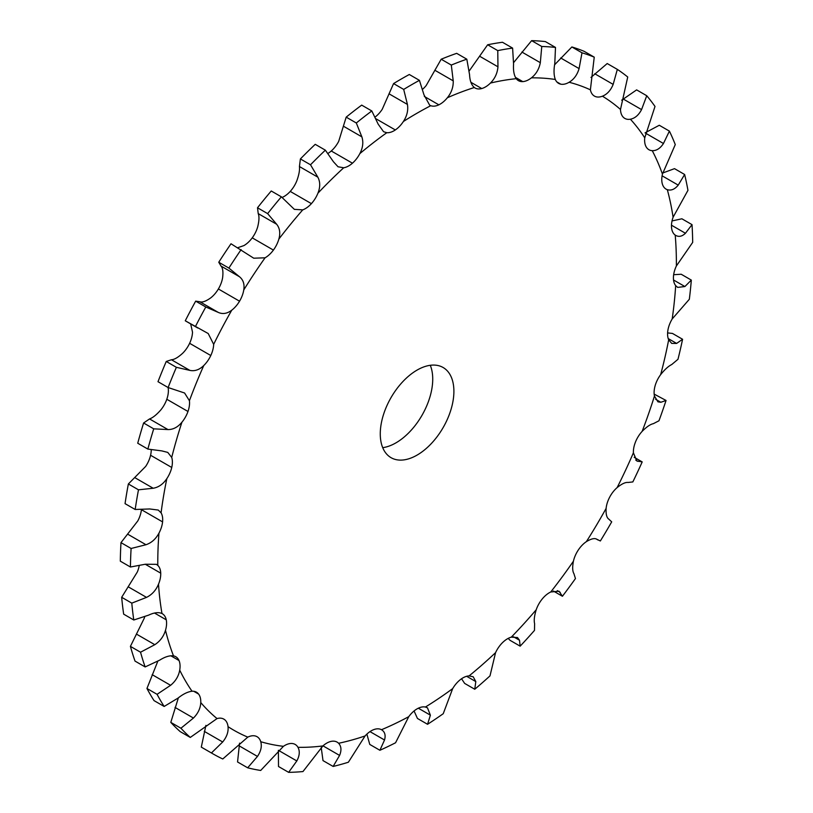 <?xml version="1.0" encoding="UTF-8"?>
<svg xmlns="http://www.w3.org/2000/svg" width="813" height="813" viewBox="0 0 813 813"><rect width="100%" height="100%" fill="white"/><g stroke="black" fill="none" stroke-linecap="round" stroke-linejoin="round"><path stroke-width="1.22" d="M197.752 328.005L185.273 320.779L208.219 333.543L213.667 344.346A20.823 12.022 -60 0 1 210.791 355.515A20.823 12.022 -60 0 1 203.768 365.535C199.368 369.803 194.734 371.419 189.856 370.382L176.37 367.313A397.608 229.561 -60 0 0 168.118 387.537L184.581 393.004L189.419 400.718A20.823 12.022 -60 0 1 187.976 411.48A20.823 12.022 -60 0 1 181.919 422.221C177.823 427.171 173.169 429.62 167.966 429.569L153.718 428.837A397.608 229.561 -60 0 0 147.854 449.081L161.787 450.89L167.763 452.404L171.716 457.424A20.823 12.022 -60 0 1 171.746 467.475A20.823 12.022 -60 0 1 166.838 478.633C163.169 484.111 158.616 487.322 153.19 488.247L138.484 489.812A397.608 229.561 -60 0 0 135.171 509.487L149.704 508.958L158.271 510.066L161.076 512.84A20.823 12.022 -60 0 1 162.58 521.895A20.823 12.022 -60 0 1 158.962 533.145C155.822 539.009 151.492 542.871 145.974 544.73L131.106 548.48A397.608 229.561 -60 0 0 130.436 567.007L145.273 564.242L160.74 573.165L145.273 564.242L156.411 564.334L157.803 565.381A20.823 12.022 -60 0 1 160.73 573.165A20.823 12.022 -60 0 1 158.505 584.191C155.984 590.268 151.99 594.659 146.523 597.382L131.797 603.134A397.608 229.561 -60 0 0 133.789 620.004L148.627 615.136C154.104 612.535 158.565 611.996 161.98 613.52A20.823 12.022 -60 0 1 162.275 613.683A20.823 12.022 -60 0 1 166.258 619.821A20.823 12.022 -60 0 1 165.496 630.299C163.667 636.416 160.11 641.213 154.805 644.689L140.537 652.219A397.608 229.561 -60 0 0 145.141 666.934L159.653 660.176C164.988 656.802 169.602 655.369 173.504 655.878A20.823 12.022 -60 0 1 175.75 656.711A20.823 12.022 -60 0 1 179.002 660.512A20.823 12.022 -60 0 1 179.714 670.146C178.647 676.131 175.608 681.182 170.598 685.308L157.072 694.322A397.608 229.561 -60 0 0 164.155 706.456L178.057 698.082C183.108 694.038 187.773 691.751 192.031 691.233A20.823 12.022 -60 0 1 196.472 692.188A20.823 12.022 -60 0 1 198.596 694.078A20.823 12.022 -60 0 1 200.77 702.574C200.486 708.255 198.047 713.418 193.443 718.052L180.923 728.235A397.608 229.561 -60 0 0 190.283 737.432L217.03 718.58A20.823 12.022 -60 0 1 223.829 719.119A20.823 12.022 -60 0 1 224.479 719.535A20.823 12.022 -60 0 1 228.036 726.67C228.555 731.883 226.766 736.995 222.681 741.984L211.421 752.96L201.299 747.117A397.608 229.561 -60 0 0 202.63 747.899L212.762 753.742A397.608 229.561 -60 0 0 222.772 758.976L247.792 737.127A20.823 12.022 -60 0 1 255.892 736.172A20.823 12.022 -60 0 1 257.06 736.7A20.823 12.022 -60 0 1 260.749 741.72C262.05 746.324 260.963 751.222 257.467 756.425L247.67 767.807A397.608 229.561 -60 0 0 260.699 770.46L283.422 746.324A20.823 12.022 -60 0 1 291.948 743.489A20.823 12.022 -60 0 1 295.18 744.444A20.823 12.022 -60 0 1 297.965 747.31C300.017 751.171 299.631 755.714 296.816 760.948L288.635 772.35A397.608 229.561 -60 0 0 302.964 771.557L322.893 745.928A20.823 12.022 -60 0 1 331.602 741.293A20.823 12.022 -60 0 1 337.11 742.127A20.823 12.022 -60 0 1 338.604 743.275C341.348 746.273 341.673 750.328 339.58 755.419L333.137 766.446A397.608 229.561 -60 0 0 348.36 762.238L365.078 735.948A20.823 12.022 -60 0 1 373.716 729.637A20.823 12.022 -60 0 1 381.49 729.718C384.854 731.781 385.87 735.216 384.529 740.013L379.895 750.277A397.608 229.561 -60 0 0 395.565 742.767L408.756 716.66A20.823 12.022 -60 0 1 417.079 708.865L417.079 708.865A20.823 12.022 -60 0 1 425.412 707.036L427.465 707.818L430.382 715.166L427.557 724.292L417.435 718.448L414.071 710.969M675.776 235.465L675.207 235.099A20.823 12.022 -60 0 1 671.589 228.026A20.823 12.022 -60 0 1 673.093 217.234L687.95 190.344A397.608 229.561 -60 0 0 684.637 174.5L678.225 185.12C674.82 189.297 671.182 190.811 667.321 189.683A20.823 12.022 -60 0 1 666.081 189.124A20.823 12.022 -60 0 1 662.422 184.195A20.823 12.022 -60 0 1 662.443 174.104L675.268 144.582A397.608 229.561 -60 0 0 669.404 131.117L663.459 143.505C660.268 148.393 656.528 150.791 652.25 150.679A20.823 12.022 -60 0 1 648.926 149.724A20.823 12.022 -60 0 1 646.193 146.94A20.823 12.022 -60 0 1 644.75 137.834L655.004 106.442A397.608 229.561 -60 0 0 646.752 95.731L641.559 109.603C638.703 115.09 634.983 118.302 630.4 119.216A20.823 12.022 -60 0 1 624.801 118.403A20.823 12.022 -60 0 1 623.378 117.316A20.823 12.022 -60 0 1 620.492 109.47L627.727 77.011A397.608 229.561 -60 0 0 617.331 69.379L613.165 84.389C610.756 90.334 607.179 94.278 602.423 96.198A20.823 12.022 -60 0 1 594.618 96.198A20.823 12.022 -60 0 1 594.394 96.066A20.823 12.022 -60 0 1 590.39 89.826L594.242 57.154A397.608 229.561 -60 0 0 581.996 52.804L579.09 68.597C577.23 74.857 573.897 79.41 569.11 82.265A20.823 12.022 -60 0 1 560.767 84.176A20.823 12.022 -60 0 1 558.592 83.363A20.823 12.022 -60 0 1 555.309 79.471C553.816 75.324 553.633 70.06 554.781 63.658L555.492 47.428A397.608 229.561 -60 0 0 541.763 46.493L540.32 62.682C539.08 69.075 536.123 74.125 531.428 77.845A20.823 12.022 -60 0 1 522.769 81.605A20.823 12.022 -60 0 1 518.42 80.639A20.823 12.022 -60 0 1 516.245 78.688C514.019 75.355 513.135 70.507 513.572 64.166L512.607 48.109A397.608 229.561 -60 0 0 497.769 50.619L497.963 66.808C497.414 73.17 494.914 78.587 490.452 83.058A20.823 12.022 -60 0 1 481.733 88.546A20.823 12.022 -60 0 1 475.036 87.987A20.823 12.022 -60 0 1 474.325 87.519C471.449 85.08 469.853 80.802 469.558 74.664L466.814 59.186A397.608 229.561 -60 0 0 451.306 65.07L453.227 80.863C453.43 87.032 451.469 92.662 447.363 97.753A20.823 12.022 -60 0 1 438.847 104.826L438.847 104.836A20.823 12.022 -60 0 1 430.758 105.7L429.671 105.192L423.99 94.867L419.427 80.345L409.305 74.501A397.608 229.561 -60 0 0 401.439 78.912A397.608 229.561 -60 0 0 393.573 83.576L382.242 109.277A20.823 12.022 -60 0 1 375.149 117.021M419.427 80.345A397.608 229.561 -60 0 0 411.561 84.755A397.608 229.561 -60 0 0 403.695 89.42L407.425 104.43C408.38 110.253 407.039 115.934 403.4 121.493A20.823 12.022 -60 0 1 395.321 129.948L395.321 129.948A20.823 12.022 -60 0 1 386.805 132.712L383.584 131.716L378.187 124.186L371.815 110.964L361.694 105.121A397.608 229.561 -60 0 0 346.186 117.143L338.675 141.401A20.823 12.022 -60 0 1 331.267 150.984A20.823 12.022 -60 0 1 327.954 153.433M371.815 110.964A397.608 229.561 -60 0 0 356.318 122.987L361.856 136.848C363.584 142.153 362.903 147.742 359.844 153.616A20.823 12.022 -60 0 1 352.436 163.2L352.436 163.21A20.823 12.022 -60 0 1 343.716 167.773L338.045 166.777L333.462 161.777L325.352 150.171L315.231 144.328A397.608 229.561 -60 0 0 300.393 158.942L299.428 166.533C299.865 170.039 298.981 174.856 296.755 180.964A20.823 12.022 -60 0 1 290.231 191.411A20.823 12.022 -60 0 1 282.081 197.457M325.352 150.171A397.608 229.561 -60 0 0 310.515 164.785L317.842 177.173C320.302 181.838 320.332 187.183 317.924 193.189A20.823 12.022 -60 0 1 311.399 203.636L311.399 203.646A20.823 12.022 -60 0 1 302.741 209.876L294.357 209.358L281.369 196.827L271.237 190.984A397.608 229.561 -60 0 0 257.508 207.772L258.219 213.606C259.367 216.36 259.184 220.77 257.691 226.847A20.823 12.022 -60 0 1 252.233 237.853A20.823 12.022 -60 0 1 243.89 245.597L237.813 247.691M281.369 196.827A397.608 229.561 -60 0 0 267.629 213.616L276.644 224.246C279.804 228.158 280.546 233.097 278.859 239.073A20.823 12.022 -60 0 1 273.402 250.079L273.412 250.079A20.823 12.022 -60 0 1 265.058 257.812L253.737 258.199L231.004 243.768A397.608 229.561 -60 0 0 218.758 262.243L221.024 266.075C222.803 267.975 223.331 271.857 222.61 277.731A20.823 12.022 -60 0 1 218.382 288.971A20.823 12.022 -60 0 1 210.577 297.985C205.821 301.338 202.244 302.599 199.835 301.755L195.669 301.145A397.608 229.561 -60 0 0 185.273 320.779M241.126 249.611A397.608 229.561 -60 0 0 228.89 268.087L239.439 276.715C243.239 279.774 244.683 284.184 243.768 289.946A20.823 12.022 -60 0 1 239.55 301.196L239.55 301.196A20.823 12.022 -60 0 1 231.746 310.2C227.173 313.666 222.681 314.397 218.25 312.395L205.791 306.989L195.669 301.145M190.679 323.92L192.508 332.131A20.823 12.022 -60 0 1 189.622 343.299L210.801 355.525L189.622 343.299A20.823 12.022 -60 0 1 182.6 353.32C178.017 357.466 174.297 359.62 171.441 359.753L166.248 361.46A397.608 229.561 -60 0 0 157.996 381.693L168.118 387.537M168.108 387.527L168.25 388.492A20.823 12.022 -60 0 1 166.807 399.264L187.986 411.48L166.807 399.264A20.823 12.022 -60 0 1 160.75 410.006C156.472 414.833 152.732 417.811 149.541 418.939L143.596 422.994A397.608 229.561 -60 0 0 137.732 443.237L147.854 449.081M151.228 449.741A20.823 12.022 -60 0 1 150.578 455.26L171.756 467.475L150.578 455.26A20.823 12.022 -60 0 1 145.679 466.418L128.363 483.969A397.608 229.561 -60 0 0 125.05 503.643L135.171 509.487M130.436 567.007L120.314 561.163A397.608 229.561 -60 0 1 120.985 542.637L137.793 520.93A20.823 12.022 -60 0 0 141.411 509.68L162.59 521.895L141.411 509.67A20.823 12.022 -60 0 0 141.421 509.619M166.258 619.821L154.541 613.053L166.258 619.821M179.002 660.512L170.791 655.766L179.002 660.512M198.596 694.078L193.779 691.294L198.596 694.078M224.479 719.535L223.148 718.773L224.479 719.535M427.557 724.292A397.608 229.561 -60 0 0 443.237 713.702L452.668 688.621A20.823 12.022 -60 0 1 460.443 679.577L460.443 679.566A20.823 12.022 -60 0 1 469.091 675.898L473.196 676.772L475.808 681.589L474.762 689.251L464.64 683.408L461.56 678.764M474.762 689.251A397.608 229.561 -60 0 0 489.995 675.888L495.564 652.646A20.823 12.022 -60 0 1 502.556 642.595L502.566 642.595A20.823 12.022 -60 0 1 511.275 637.168L517.485 637.534L519.507 640.248L520.157 646.162L510.036 640.319L508.196 638.388M520.157 646.162A397.608 229.561 -60 0 0 534.487 630.4L534.608 623.652C533.806 620.512 534.334 615.888 536.204 609.77A20.823 12.022 -60 0 1 542.22 598.998L542.21 598.998A20.823 12.022 -60 0 1 550.747 591.986L559.039 591.224L562.423 596.264L553.328 591.01M562.423 596.264A397.608 229.561 -60 0 0 575.452 578.561L573.948 573.704C572.474 571.376 572.301 567.21 573.419 561.214A20.823 12.022 -60 0 1 578.277 550.045L578.277 550.045A20.823 12.022 -60 0 1 586.376 541.641C591.163 538.724 594.638 537.921 596.783 539.232L600.35 540.98A397.608 229.561 -60 0 0 611.701 521.855L608.744 519.09C606.671 517.657 605.797 514.09 606.122 508.379A20.823 12.022 -60 0 1 609.689 497.129L609.689 497.129A20.823 12.022 -60 0 1 617.138 487.587C621.813 483.816 625.482 482.109 628.124 482.465L632.839 481.926A397.608 229.561 -60 0 0 642.199 461.916L634.191 457.302M642.199 461.916L636.813 460.991L633.398 452.8A20.823 12.022 -60 0 1 635.573 441.794L635.563 441.794A20.823 12.022 -60 0 1 642.138 431.368C646.579 426.866 650.329 424.295 653.367 423.664L658.967 420.778A397.608 229.561 -60 0 0 666.05 400.463L654.16 394.112M666.05 400.463L660.827 402.272L657.941 401.825L654.455 396.053A20.823 12.022 -60 0 1 655.166 385.606L655.156 385.606A20.823 12.022 -60 0 1 660.664 374.62C664.749 369.498 668.449 366.135 671.762 364.519L677.981 359.295A397.608 229.561 -60 0 0 682.585 339.275L672.463 333.432L667.605 332.913M682.585 339.275L676.619 343.432L671.68 343.391L668.672 339.783A20.823 12.022 -60 0 1 667.91 330.2L667.91 330.2A20.823 12.022 -60 0 1 672.188 318.96L689.333 299.265A397.608 229.561 -60 0 0 691.324 280.099L681.203 274.245L673.662 274.713M691.324 280.099L684.902 286.542L677.676 287.396L675.664 285.617A20.823 12.022 -60 0 1 673.428 277.162L673.428 277.172A20.823 12.022 -60 0 1 676.365 265.993L692.686 242.396A397.608 229.561 -60 0 0 692.015 224.642L681.894 218.788L672.036 220.933M560.767 84.176L556.803 81.889L560.767 84.176M522.769 81.605L515.401 77.347L522.769 81.605M481.733 88.546L470.91 82.296L481.733 88.546M438.847 104.826L424.335 96.452L438.847 104.826M380.271 433.847A52.062 30.061 -60 0 1 402.994 381.46A52.062 30.061 -60 0 1 443.115 367.506A52.062 30.061 -60 0 1 443.115 427.618A52.062 30.061 -60 0 1 391.053 457.678A52.062 30.061 -60 0 1 380.271 433.847M451.306 65.07L441.185 59.227L426.195 85.528A20.823 12.022 -60 0 1 422.638 89.247M497.769 50.619L487.648 44.776L469.284 70.843A20.823 12.022 -60 0 1 469.223 70.894M144.673 616.813A20.823 12.022 -60 0 1 144.328 618.073L130.415 646.376A397.608 229.561 -60 0 0 135.019 661.091L145.141 666.934M139.186 565.787A20.823 12.022 -60 0 1 137.336 571.966L121.676 597.291A397.608 229.561 -60 0 0 123.667 614.161L133.789 620.004M218.382 288.971L239.54 301.196M252.233 237.853L273.402 250.079L252.233 237.853M290.231 191.411L311.399 203.636L290.231 191.411M331.267 150.984L352.436 163.2L331.267 150.984M382.72 447.668A52.062 30.061 120 0 0 421.947 415.402A52.062 30.061 120 0 0 430.28 365.291M395.321 129.948L375.992 118.789L395.321 129.948M541.763 46.493L531.631 40.65L513.653 62.571M581.996 52.804L571.874 46.961L554.608 64.776M617.331 69.379L607.209 63.536L590.97 77.438M646.752 95.731L636.63 89.887L621.691 100.182M195.394 326.623A397.608 229.561 -60 0 1 205.791 306.989M676.365 265.993A366.704 211.715 -60 0 0 675.207 235.099C678.53 237.223 681.944 236.613 685.44 233.27L692.015 224.642M164.155 706.456L154.033 700.613A397.608 229.561 -60 0 1 146.95 688.479L157.783 661.294M190.283 737.432L180.161 731.588A397.608 229.561 -60 0 1 170.801 722.381L178.362 697.839M201.299 747.117L205.902 725.379M212.762 753.742A397.608 229.561 -60 0 1 211.421 752.96M247.67 767.807L237.548 761.964L239.571 743.143M408.756 716.66A366.704 211.715 -60 0 1 381.49 729.718L381.643 729.8M441.185 59.227A397.608 229.561 -60 0 1 456.682 53.343L466.814 59.186M487.648 44.776A397.608 229.561 -60 0 1 502.485 42.266L512.607 48.109M531.631 40.65A397.608 229.561 -60 0 1 545.371 41.585L555.492 47.428M571.874 46.961A397.608 229.561 -60 0 1 584.11 51.31L594.242 57.154M669.404 131.117L659.282 125.263L645.034 132.865M684.637 174.5L674.516 168.647L662.727 173.006M288.635 772.35L278.513 766.507L278.392 750.308M333.137 766.446L323.005 760.602L321.216 747.523M379.895 750.277L369.763 744.423L366.876 734.109M403.695 89.42L393.573 83.576M356.318 122.987L346.186 117.143M310.515 164.785L300.393 158.942M267.629 213.616L257.508 207.772M228.89 268.087L218.758 262.243M176.37 367.313L166.248 361.46M153.718 428.837L143.596 422.994M138.484 489.812L128.363 483.969M131.106 548.48L120.985 542.637M131.797 603.134L121.676 597.291M140.537 652.219L130.415 646.376M157.072 694.322L146.95 688.479M180.923 728.235L170.801 722.381M403.4 121.493A366.704 211.715 -60 0 1 417.079 113.18A366.704 211.715 -60 0 1 430.758 105.7M359.844 153.616A366.704 211.715 -60 0 1 386.805 132.712M317.924 193.189A366.704 211.715 -60 0 1 343.716 167.773M278.859 239.073A366.704 211.715 -60 0 1 302.741 209.876M243.768 289.946A366.704 211.715 -60 0 1 265.058 257.812M213.667 344.346A366.704 211.715 -60 0 1 231.746 310.2M189.419 400.718A366.704 211.715 -60 0 1 203.768 365.535M171.716 457.424A366.704 211.715 -60 0 1 181.919 422.221M161.076 512.84A366.704 211.715 -60 0 1 166.838 478.633M157.803 565.381A366.704 211.715 -60 0 1 158.962 533.145M161.98 613.52A366.704 211.715 -60 0 1 158.505 584.191M173.504 655.878A366.704 211.715 -60 0 1 165.496 630.299M192.031 691.233A366.704 211.715 -60 0 1 179.714 670.146M217.03 718.58A366.704 211.715 -60 0 1 200.77 702.574M247.792 737.127A366.704 211.715 -60 0 1 228.036 726.67M283.422 746.324A366.704 211.715 -60 0 1 260.749 741.72M322.893 745.928A366.704 211.715 -60 0 1 297.965 747.31M365.078 735.948A366.704 211.715 -60 0 1 338.604 743.275M452.668 688.621A366.704 211.715 -60 0 1 425.412 707.036M495.564 652.646A366.704 211.715 -60 0 1 469.091 675.898M536.204 609.77A366.704 211.715 -60 0 1 511.275 637.168M573.419 561.214A366.704 211.715 -60 0 1 550.747 591.986M606.122 508.379A366.704 211.715 -60 0 1 586.376 541.641M633.398 452.8A366.704 211.715 -60 0 1 617.138 487.587M654.455 396.053A366.704 211.715 -60 0 1 642.138 431.368M668.672 339.783A366.704 211.715 -60 0 1 660.664 374.62M675.664 285.617A366.704 211.715 -60 0 1 672.188 318.96M667.321 189.683A366.704 211.715 -60 0 1 673.093 217.234M652.25 150.679A366.704 211.715 -60 0 1 662.443 174.104M630.4 119.216A366.704 211.715 -60 0 1 644.75 137.834M602.423 96.198A366.704 211.715 -60 0 1 620.492 109.47M569.11 82.265A366.704 211.715 -60 0 1 590.39 89.826M531.428 77.845A366.704 211.715 -60 0 1 555.309 79.471M490.452 83.058A366.704 211.715 -60 0 1 516.245 78.688M447.363 97.753A366.704 211.715 -60 0 1 474.325 87.519M430.382 715.166L418.329 708.204M453.227 80.863L434.813 70.223M407.425 104.43L389.01 93.8M497.963 66.808L479.538 56.178M361.856 136.848L343.442 126.208M540.32 62.682L521.895 52.052M317.842 177.173L299.428 166.533M579.09 68.597L560.675 57.967M276.644 224.246L258.219 213.606M613.165 84.389L594.75 73.759M239.439 276.715L221.024 266.075M218.25 312.395L199.835 301.755M641.559 109.603L623.144 98.962M189.856 370.382L171.441 359.753M663.459 143.505L645.603 133.2M167.966 429.569L149.541 418.939M678.225 185.12L662.107 175.811M153.19 488.247L134.775 477.617M685.44 233.27L671.477 225.201M145.974 544.73L127.56 534.09M684.902 286.542L673.54 279.987M146.523 597.382L128.098 586.742M676.619 343.432L668.225 338.584M154.805 644.689L136.381 634.059M660.827 402.272L655.603 399.264M170.598 685.308L152.173 674.668M637.981 461.398L635.756 460.117M193.443 718.052L175.019 707.412M222.681 741.984L204.256 731.354M560.228 592.342L557.291 590.645M257.467 756.425L239.052 745.785M519.507 640.248L513.501 636.782M296.816 760.948L278.564 750.409M475.808 681.589L466.642 676.294M339.58 755.419L322.995 745.846M384.529 740.013L369.986 731.619M596.132 538.917L597.992 539.984"/></g></svg>
